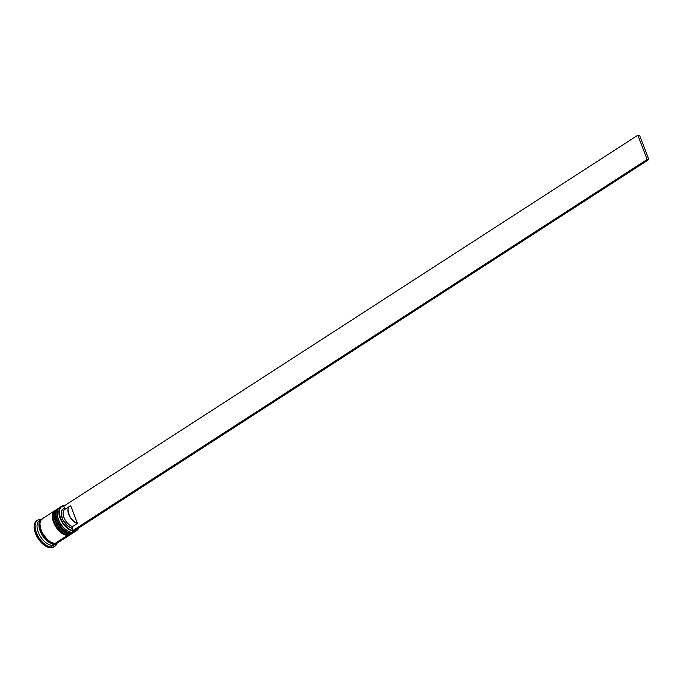 <?xml version="1.0" encoding="UTF-8"?>
<svg xmlns="http://www.w3.org/2000/svg" width="683" height="683" viewBox="0 0 683 683"><rect width="100%" height="100%" fill="white"/><g stroke="black" fill="none" stroke-linecap="round" stroke-linejoin="round"><path stroke-width="1.02" d="M70.187 533.158A0.82 0.64 -87.8 0 0 70.528 533.303L73.909 532.364A14.3 7.829 -122.9 0 1 71.032 533.09L70.844 533.21A0.82 0.64 92.2 0 1 70.528 533.303A0.82 0.64 -87.8 0 0 70.844 533.21A14.3 7.829 57.1 0 0 73.713 532.484A14.3 7.829 57.1 0 0 73.815 532.424M55.852 515.964L56.971 520.531L59.378 525.15L62.699 529.112L66.422 531.818L64.543 530.657M58.2 508.476A14.3 7.829 57.1 0 0 58.081 522.469A14.3 7.829 57.1 0 0 70.844 533.21L71.032 533.09A14.3 7.829 -122.9 0 1 58.268 522.35A14.3 7.829 -122.9 0 1 58.388 508.348A14.3 7.829 -122.9 0 1 58.994 508.024L58.2 508.476C50.183 514.12 61.666 533.414 70.537 533.303M68.232 531.186L64.031 528.249L60.719 524.288L58.311 519.669L57.133 514M70.844 533.21A14.3 7.829 -122.9 0 1 58.49 523.246A14.3 7.829 -122.9 0 1 57.44 509.091M68.522 531.314A13.481 7.385 -122.9 0 1 57.133 513.693A13.481 7.385 -122.9 0 0 68.522 531.314M57.628 508.972A14.3 7.829 57.1 0 0 58.687 523.127A14.3 7.829 57.1 0 0 71.032 533.09M67.318 535.011A0.82 0.64 -87.8 0 0 67.66 535.156L71.041 534.217A14.3 7.829 -122.9 0 1 68.163 534.943L67.976 535.071A0.82 0.64 92.2 0 1 67.66 535.156A0.82 0.64 -87.8 0 0 67.976 535.071A14.3 7.829 57.1 0 0 70.844 534.345A14.3 7.829 57.1 0 0 70.938 534.277M52.984 517.816L55.161 524.74L59.822 530.973L63.553 533.679L61.675 532.509M55.332 510.329A14.3 7.829 57.1 0 0 55.203 524.322A14.3 7.829 57.1 0 0 67.976 535.071L68.163 534.943A14.3 7.829 -122.9 0 1 55.4 524.202A14.3 7.829 -122.9 0 1 55.519 510.201A14.3 7.829 -122.9 0 1 56.126 509.877L55.332 510.329C47.306 515.972 58.789 535.267 67.66 535.156M65.363 533.039L61.163 530.102L57.85 526.141L55.443 521.522L54.264 515.853M67.976 535.071A14.3 7.829 -122.9 0 1 55.622 525.107A14.3 7.829 -122.9 0 1 54.572 510.952M65.653 533.167A13.481 7.385 -122.9 0 1 54.264 515.545A13.481 7.385 -122.9 0 0 65.653 533.167M54.76 510.824A14.3 7.829 57.1 0 0 55.818 524.979A14.3 7.829 57.1 0 0 68.163 534.943M41.484 519.439L40.186 520.694L39.085 524.083L39.512 528.574L41.398 533.5L46.29 540.048L50.209 542.883L53.957 543.975A14.164 7.752 -122.9 0 1 41.68 534.021A14.164 7.752 -122.9 0 1 40.758 520.011M78.554 528.053A14.027 7.675 -122.9 0 1 74.003 530.87L73.909 531.237A14.3 7.829 -122.9 0 1 61.137 520.489A14.3 7.829 -122.9 0 1 61.257 506.496A14.3 7.829 -122.9 0 1 64.134 505.77L64.134 505.77A14.3 7.829 -122.9 0 1 64.381 505.787A14.3 7.829 57.1 0 0 64.134 505.77A14.3 7.829 57.1 0 0 60.104 518.166A14.3 7.829 57.1 0 0 73.909 531.237A14.3 7.829 57.1 0 0 78.707 527.959A14.3 7.829 -122.9 0 1 76.778 530.512A14.3 7.829 -122.9 0 1 73.909 531.237L72.185 532.347A14.3 7.829 57.1 0 0 75.053 531.622L76.778 530.512M75.847 530.964A14.3 7.829 -122.9 0 1 72.185 532.347L74.003 530.87L76.991 530.042L78.784 527.447M72.646 533.133A14.3 7.829 -122.9 0 1 69.316 534.2A14.3 7.829 57.1 0 0 72.185 533.474L73.141 532.86A14.3 7.829 -122.9 0 1 70.272 533.585L69.316 534.2L70.272 533.585A14.3 7.829 -122.9 0 1 57.5 522.837A14.3 7.829 -122.9 0 1 57.628 508.844L56.663 509.458A14.3 7.829 57.1 0 0 56.544 523.46A14.3 7.829 57.1 0 0 69.316 534.2A14.3 7.829 -122.9 0 1 65.995 533.329A14.3 7.829 -122.9 0 1 54.256 515.17A14.3 7.829 -122.9 0 1 57.167 509.185M55.835 543.864A14.3 7.829 -122.9 0 1 52.087 545.333L51.601 547.16A15.658 8.572 -122.9 0 1 37.616 535.395A15.658 8.572 -122.9 0 1 37.744 520.07A15.658 8.572 -122.9 0 1 40.895 519.276L40.895 519.276A15.658 8.572 -122.9 0 1 41.424 519.311A15.658 8.572 57.1 0 0 40.895 519.276A15.658 8.572 57.1 0 0 36.481 532.851A15.658 8.572 57.1 0 0 51.601 547.16A15.658 8.572 57.1 0 0 56.945 543.327A15.658 8.572 -122.9 0 1 54.742 546.366A15.658 8.572 -122.9 0 1 51.601 547.16L50.644 547.783A15.658 8.572 57.1 0 0 53.786 546.989L54.742 546.366M57.457 508.963L55.622 511.61L55.272 515.665L56.467 520.514L59.011 525.415L62.529 529.615L66.482 532.484L70.272 533.585L73.414 532.672A14.3 7.829 -122.9 0 1 73.141 532.86M42.141 518.849L41.057 519.968L39.938 523.391L40.374 527.933L42.278 532.902L47.221 539.51L51.174 542.379L54.964 543.48A14.3 7.829 57.1 0 0 57.833 542.754L70.272 534.712A14.3 7.829 -122.9 0 1 67.404 535.438L54.964 543.48L58.004 542.635L59.088 541.517M54.58 510.816L52.753 513.462L52.378 515.349L52.813 519.891L54.717 524.86L57.816 529.504L61.624 533.107L67.404 535.438A14.3 7.829 -122.9 0 1 54.631 524.698A14.3 7.829 -122.9 0 1 54.751 510.696L42.312 518.739A14.3 7.829 57.1 0 0 42.192 532.731A14.3 7.829 57.1 0 0 54.964 543.48L67.404 535.438L70.545 534.524A14.3 7.829 -122.9 0 1 70.272 534.712M41.356 519.353L39.443 520.591A14.3 7.829 57.1 0 0 39.324 534.593A14.3 7.829 57.1 0 0 52.087 545.333A14.3 7.829 57.1 0 0 54.964 544.607L56.877 543.369A14.3 7.829 -122.9 0 1 54 544.095L52.087 545.333L54 544.095A14.3 7.829 -122.9 0 1 41.236 533.355A14.3 7.829 -122.9 0 1 41.356 519.353A14.3 7.829 -122.9 0 1 41.859 519.08M42.585 518.807L40.101 520.591L38.982 524.006L40.195 531.024L42.747 535.924L46.265 540.125L50.218 542.994L54 544.095L57.329 543.028A14.3 7.829 -122.9 0 1 56.877 543.369M64.415 505.89L61.436 506.709L59.634 509.313L59.293 513.292L60.463 518.047L62.964 522.854L66.413 526.977L70.289 529.795L74.003 530.87A14.027 7.675 -122.9 0 1 60.514 518.184A14.027 7.675 -122.9 0 1 64.228 505.881M69.555 506.316A9.938 5.438 -122.9 0 1 70.733 505.864L77.469 523.409L72.68 526.499L77.469 523.409A9.938 5.438 -122.9 0 1 69.179 515.443A9.938 5.438 -122.9 0 1 69.555 506.316L64.774 509.416A9.938 5.438 57.1 0 0 64.398 518.542A9.938 5.438 57.1 0 0 72.68 526.499L72.193 528.335L73.013 530.469L74.712 530.537L73.013 530.469L72.193 528.335L67.907 526.141L62.973 519.934L61.248 514.564L61.368 511.507L62.512 509.339L64.526 508.357L63.707 506.223L64.526 508.357A11.304 6.19 57.1 0 0 62.162 518.115A11.304 6.19 57.1 0 0 72.193 528.335L72.68 526.499A9.938 5.438 -122.9 0 1 63.963 517.526A9.938 5.438 -122.9 0 1 65.952 508.963L64.526 508.357L65.952 508.963M53.974 546.861L50.644 547.783L46.495 546.579L42.167 543.437L38.316 538.836L35.516 533.466L34.218 528.155L34.594 523.716L36.609 520.813M37.744 520.07L36.788 520.685A15.658 8.572 57.1 0 0 36.66 536.018A15.658 8.572 57.1 0 0 50.644 547.783L51.601 547.16L52.087 545.333A14.3 7.829 -122.9 0 1 38.871 533.662A14.3 7.829 -122.9 0 1 40.485 520.105M53.957 543.975L56.971 543.139M53.368 520.053L55.161 524.74M56.51 527.011L58.081 529.112M56.237 518.201L58.038 522.879M59.378 525.15L60.949 527.259M61.257 506.496L59.541 507.606A14.3 7.829 57.1 0 0 59.421 521.607A14.3 7.829 57.1 0 0 72.185 532.347A14.3 7.829 -122.9 0 1 68.863 531.476A14.3 7.829 -122.9 0 1 57.124 513.317A14.3 7.829 -122.9 0 1 60.463 507.153M54.256 515.17L54.264 515.904A13.481 7.385 57.1 0 0 65.329 533.022L65.995 533.329M57.124 513.317L57.133 514.043A13.481 7.385 57.1 0 0 68.198 531.169L68.863 531.476M77.469 523.409L73.73 521.436L69.453 516.015L67.882 509.936L68.428 507.614L69.794 506.18L70.733 505.864L77.469 523.409M74.712 530.537L648.85 159.532L639.544 135.285L637.845 135.217L63.707 506.223L637.845 135.217L639.544 135.285L648.85 159.532L647.151 159.472L637.845 135.217L647.151 159.472L73.013 530.469L647.151 159.472L648.85 159.532L74.712 530.537M73.909 532.364L74.473 531.937M71.041 534.217L71.604 533.79"/></g></svg>
